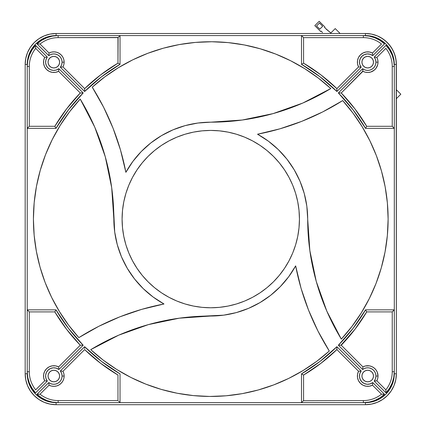 <?xml version="1.0" encoding="UTF-8"?>
<svg xmlns="http://www.w3.org/2000/svg" width="426" height="426" viewBox="0 0 426 426"><rect width="100%" height="100%" fill="white"/><g stroke="black" fill="none" stroke-linecap="round" stroke-linejoin="round"><path stroke-width="0.64" d="M49.065 53.026L51.541 52.116L54.166 51.86L56.77 52.281L59.177 53.351L61.243 54.997L62.819 57.111L63.809 59.555L64.145 62.169A10.309 10.309 0 0 0 49.065 53.026L40.055 44.016L49.065 53.026A10.309 10.309 0 0 1 62.973 66.935A10.309 10.309 0 0 0 64.145 62.169L62.084 62.169A8.248 8.248 0 0 1 60.348 67.228L62.872 66.951M376.738 57.382L374.214 57.111L376.845 57.398L377.713 59.715L378.011 62.169A10.309 10.309 0 0 0 376.845 57.398L385.855 48.388L376.845 57.398A10.309 10.309 0 0 1 362.931 71.312A10.309 10.309 0 0 0 378.011 62.169L375.95 62.169A8.248 8.248 0 0 1 362.643 68.682L362.899 71.062L362.643 68.682L364.629 69.827L366.861 70.375L369.15 70.29L371.328 69.576L373.229 68.293L374.699 66.536L375.631 64.438L375.95 62.169L375.503 59.496L374.214 57.111L385.961 45.369L389.513 49.959L392.144 55.14L393.757 60.716L394.306 66.499L393.746 58.804L392.106 53.388L389.439 48.399L385.849 44.022L381.472 40.433L376.483 37.765L371.067 36.119L363.373 35.566L369.15 36.109L374.731 37.728L379.907 40.358L384.502 43.91L372.761 55.652L370.13 54.283L367.185 53.937L364.305 54.65L361.866 56.333L360.183 58.772L359.469 61.653L359.816 64.598L361.184 67.228L336.897 91.51L320.048 76.813L301.502 64.326L301.502 35.566L120.031 35.566L120.031 64.326L101.484 76.813L84.636 91.51L60.348 67.228L61.637 64.843L62.084 62.169L61.765 59.896L60.833 57.803L59.358 56.046L57.462 54.757L55.284 54.049L52.989 53.964L50.763 54.512L48.777 55.652L37.03 43.91L41.626 40.358L46.807 37.728L52.382 36.109L58.165 35.566L50.47 36.119L45.055 37.765L40.06 40.433L35.688 44.022L32.099 48.399L29.426 53.388L27.786 58.804L27.232 66.499L27.775 60.716L29.394 55.14L32.025 49.959L35.576 45.369L47.318 57.111L45.949 59.741L45.603 62.686L46.317 65.561L48 68L50.438 69.688L53.319 70.402L56.259 70.05L58.889 68.682L83.176 92.969L68.479 109.817L55.992 128.364L27.232 128.364L27.232 309.84L55.992 309.84L68.479 328.387L83.176 345.236L58.889 369.518L56.259 368.149L53.319 367.803L50.438 368.517L48 370.205L46.317 372.643L45.603 375.519L45.949 378.464L47.318 381.094L35.576 392.836L32.025 388.24L29.394 383.065L27.775 377.484L27.232 371.706L27.786 379.401L29.426 384.816L32.099 389.806L35.688 394.183L40.06 397.772L45.055 400.44L50.47 402.085L58.165 402.639L52.382 402.091L46.807 400.477L41.626 397.847L37.03 394.295L48.777 382.553L49.065 385.179A10.309 10.309 0 0 0 64.145 376.036L62.084 376.036A8.248 8.248 0 0 1 48.777 382.553L50.763 383.693L52.989 384.241L55.284 384.156L57.462 383.443L59.358 382.159L60.833 380.402L61.765 378.304L62.084 376.036L61.637 373.362L60.348 370.977L84.636 346.689L101.484 361.392L120.031 373.879L120.031 402.639L301.502 402.639L301.502 373.879L320.048 361.392L336.897 346.689L361.184 370.977L359.816 373.607L359.469 376.552L360.183 379.428L361.866 381.866L364.305 383.554L367.185 384.268L370.13 383.917L372.761 382.553L384.502 394.295L379.907 397.847L374.731 400.477L369.15 402.091L363.373 402.639L371.067 402.085L376.483 400.44L381.472 397.772L385.849 394.183L389.439 389.806L392.106 384.816L393.746 379.401L394.306 371.706L393.757 377.484L392.144 383.065L389.513 388.24L385.961 392.836L374.214 381.094L376.738 380.817M366.664 311.805L365.54 309.84A179.41 179.41 0 0 1 338.356 345.236L340.954 345.22L338.356 345.236L362.643 369.518L362.931 366.892A10.309 10.309 0 0 1 376.845 380.801A10.309 10.309 0 0 0 378.011 376.036L375.95 376.036A8.248 8.248 0 0 1 374.214 381.094L375.503 378.709L375.95 376.036L375.631 373.767L374.699 371.669L373.229 369.912L371.328 368.628L369.15 367.915L366.861 367.83L364.629 368.378L362.643 369.518L338.356 345.236L353.053 328.387L365.54 309.84L394.306 309.84L394.306 128.364L365.54 128.364L353.053 109.817L338.356 92.969L362.643 68.682L338.356 92.969A179.41 179.41 0 0 1 365.54 128.364L366.717 126.304L392.239 126.304L366.717 126.304A181.476 181.476 0 0 0 341.258 92.985A181.476 181.476 0 0 1 366.717 126.304L365.54 128.364L394.306 128.364L394.306 373.767L396.366 373.767A30.933 30.933 0 0 1 365.433 404.7L371.467 404.104L377.271 402.346L382.617 399.487L387.303 395.642L391.153 390.951L394.013 385.605L395.77 379.8L396.366 373.767L396.217 61.403L395.035 55.455L392.713 49.853L389.343 44.815L385.056 40.523L380.013 37.158L377.271 35.859L371.467 34.096L365.433 33.505A30.933 30.933 0 0 1 396.366 64.438A30.933 30.933 0 0 0 365.433 33.505L56.104 33.505L50.066 34.096L44.267 35.859L38.915 38.718L34.229 42.563L30.384 47.249L27.525 52.6L25.762 58.399L25.171 64.438A30.933 30.933 0 0 1 56.104 33.505L56.104 35.566L365.433 35.566A28.872 28.872 0 0 1 394.306 64.438L396.366 64.438L394.306 64.438L394.306 128.364L392.239 126.304L394.306 128.364L394.306 66.499L392.239 66.499L392.239 126.304L392.239 66.499L394.306 66.499A30.933 30.933 0 0 0 385.961 45.369L374.214 57.111A8.248 8.248 0 0 1 375.95 62.169L378.011 62.169L377.676 64.784L375.966 68.336L374.129 70.231L370.636 72.053L368.032 72.473L365.407 72.223L362.931 71.312L341.258 92.985L354.954 108.907L366.717 126.304M62.872 371.254L60.364 370.977A8.248 8.248 0 0 1 62.084 376.036L64.145 376.036A10.309 10.309 0 0 0 62.973 371.27L63.847 373.581L64.145 376.036A10.309 10.309 0 0 1 49.065 385.179L48.777 382.553L37.03 394.295L39.953 394.194L37.046 394.295A30.933 30.933 0 0 0 58.165 402.639L120.031 402.639L120.031 373.879A179.41 179.41 0 0 1 84.636 346.689L60.348 370.977L62.973 371.27A10.309 10.309 0 0 1 64.145 376.036L63.809 378.65L62.819 381.094L61.243 383.208L59.177 384.854L56.77 385.919L54.166 386.339L51.541 386.089L49.065 385.179L40.055 394.188L49.065 385.179M299.441 219.102A88.677 88.677 0 0 1 210.769 307.774A88.677 88.677 0 0 1 122.092 219.102L122.518 210.412L123.796 201.802L125.91 193.361L128.844 185.166L132.561 177.301L137.039 169.836L142.22 162.849L148.067 156.401L154.51 150.554L161.502 145.373L168.968 140.9L176.833 137.177L185.028 134.243L193.468 132.129L202.073 130.851L210.769 130.425L219.459 130.851L228.064 132.129L236.51 134.243L244.7 137.177L252.57 140.9L260.03 145.373L267.022 150.554L273.471 156.401L279.312 162.849L284.499 169.836L288.972 177.301L292.694 185.166L295.623 193.361L297.737 201.802L299.015 210.412L299.441 219.102L299.015 227.793L297.737 236.403L295.623 244.844L292.694 253.033L288.972 260.904L284.499 268.369L279.312 275.356L273.471 281.804L267.022 287.646L260.03 292.832L252.57 297.305L244.7 301.028L236.51 303.956L228.064 306.07L219.459 307.348L210.769 307.774L202.073 307.348L193.468 306.07L185.028 303.956L176.833 301.028L168.968 297.305L161.502 292.832L154.51 287.646L148.067 281.804L142.22 275.356L137.039 268.369L132.561 260.904L128.844 253.033L125.91 244.844L123.796 236.403L122.518 227.793L122.092 219.102A88.677 88.677 0 0 1 210.769 130.425A88.677 88.677 0 0 1 299.441 219.102L299.015 210.412L297.737 201.802M373.187 60.375L373.256 60.588A5.772 5.772 0 0 1 373.474 62.164L373.038 64.379L371.786 66.248L369.912 67.505L367.702 67.942L365.492 67.505L363.618 66.248L362.366 64.379L361.924 62.169A5.772 5.772 0 0 1 367.702 56.392A5.772 5.772 0 0 1 373.474 62.169A5.772 5.772 0 0 1 367.702 67.942A5.772 5.772 0 0 1 361.924 62.169L362.366 59.959L363.618 58.085L365.492 56.834L367.702 56.392L369.912 56.834L371.786 58.085L373.038 59.959L373.474 62.169A5.772 5.772 0 0 1 372.297 65.663L372.415 65.498M59.608 376.036A5.772 5.772 0 0 1 53.836 381.808A5.772 5.772 0 0 1 48.058 376.036L48.5 373.826L49.751 371.951L51.626 370.7L53.836 370.263L56.046 370.7L57.915 371.951L59.166 373.826L59.608 376.036L59.166 378.245L57.915 380.12L56.046 381.371L53.836 381.808L51.626 381.371L49.751 380.12L48.5 378.245L48.058 376.036A5.772 5.772 0 0 1 53.836 370.263A5.772 5.772 0 0 1 59.608 376.036M373.474 376.036A5.772 5.772 0 0 1 367.702 381.808A5.772 5.772 0 0 1 361.924 376.036L362.366 373.826L363.618 371.951L365.492 370.7L367.702 370.263L369.912 370.7L371.786 371.951L373.038 373.826L373.474 376.036L373.038 378.245L371.786 380.12L369.912 381.371L367.702 381.808L365.492 381.371L363.618 380.12L362.366 378.245L361.924 376.036A5.772 5.772 0 0 1 367.702 370.263A5.772 5.772 0 0 1 373.474 376.036M59.608 62.169A5.772 5.772 0 0 1 53.836 67.942A5.772 5.772 0 0 1 48.058 62.169L48.5 59.959L49.751 58.085L51.626 56.834L53.836 56.392L56.046 56.834L57.915 58.085L59.166 59.959L59.608 62.169L59.166 64.379L57.915 66.248L56.046 67.505L53.836 67.942L51.626 67.505L49.751 66.248L48.5 64.379L48.058 62.169A5.772 5.772 0 0 1 53.836 56.392A5.772 5.772 0 0 1 59.608 62.169M341.327 339.128L351.903 326.497L361.259 312.94L369.315 298.567L376.004 283.514L381.27 267.906L385.061 251.872L387.351 235.557L388.118 219.102A177.349 177.349 0 0 0 342.696 100.579A247.463 247.463 0 0 1 257.544 134.217A96.926 96.926 0 0 1 307.689 219.102L306.832 206.211L304.26 193.548L300.032 181.343L294.217 169.804L286.922 159.143L278.269 149.547L268.423 141.187L257.544 134.217L279.919 128.817L301.688 121.367L322.674 111.926L342.696 100.579L352.973 113.124L362.057 126.559L369.88 140.772L376.371 155.634L381.478 171.034L385.157 186.828L387.372 202.898L388.118 219.102A177.349 177.349 0 0 1 341.327 339.128L333.595 325.379L326.822 311.134L321.034 296.464L316.257 281.426L312.524 266.101L309.84 250.557L308.227 234.864L307.689 219.102L309.84 250.557L316.257 281.426L326.822 311.134L341.327 339.128A230.967 230.967 0 0 1 307.689 219.102M330.794 88.539A177.349 177.349 0 0 0 92.24 87.176A247.463 247.463 0 0 1 125.878 172.322A96.926 96.926 0 0 1 210.769 122.177L197.877 123.039L185.214 125.606L173.009 129.834L161.47 135.649L150.809 142.95L141.214 151.597L132.853 161.449L125.878 172.322L120.483 149.952L113.034 128.178L103.593 107.192L92.24 87.176L104.892 76.824L118.444 67.675L132.779 59.821L147.774 53.314L163.307 48.218L179.245 44.576L195.449 42.414L211.781 41.753L228.107 42.6L244.284 44.948L260.18 48.777L275.654 54.049L290.575 60.721L304.819 68.746L318.265 78.043L330.794 88.539L317.045 96.271L302.801 103.049L288.13 108.838L273.093 113.609L257.767 117.347L242.224 120.025L226.531 121.639L210.769 122.177L242.224 120.025L273.093 113.609L302.801 103.049L330.794 88.539A230.967 230.967 0 0 1 210.769 122.177M33.42 219.262A177.349 177.349 0 0 0 40.028 267.07M40.081 267.267A177.349 177.349 0 0 0 78.773 337.546M341.37 339.08A177.349 177.349 0 0 0 375.94 283.684M376.073 283.338A177.349 177.349 0 0 0 388.118 219.262M163.989 303.988A247.463 247.463 0 0 0 78.842 337.626A177.349 177.349 0 0 1 33.42 219.102L34.181 202.643L36.471 186.332L40.262 170.299L45.529 154.691L52.217 139.632L60.274 125.265L69.63 111.708L80.205 99.072L87.937 112.821L94.716 127.065L100.504 141.741L105.275 156.773L109.008 172.099L111.692 187.648L113.305 203.335L114.706 231.994L117.272 244.652L121.501 256.862L127.315 268.396L134.616 279.057L143.264 288.652L153.115 297.013L163.989 303.988L141.618 309.388L119.844 316.837L98.859 326.279L78.842 337.626L68.565 325.075L59.475 311.64L51.652 297.433L45.161 282.566L40.055 267.171L36.38 251.372L34.16 235.306L33.42 219.102A177.349 177.349 0 0 1 80.205 99.072L94.716 127.065L105.275 156.773L111.692 187.648L113.843 219.102A96.926 96.926 0 0 0 163.989 303.988L162.476 303.136M295.655 265.883A247.463 247.463 0 0 0 329.293 351.029A177.349 177.349 0 0 1 90.738 349.661L104.487 341.929L118.732 335.155L133.407 329.367L148.44 324.596L163.765 320.858L179.309 318.179L195.001 316.566L223.655 315.165L236.318 312.599L248.528 308.365L260.062 302.551L270.723 295.255L280.319 286.602L288.679 276.756L295.655 265.883L301.049 288.253L308.504 310.022L317.94 331.013L329.293 351.029L316.64 361.381L303.088 370.524L288.753 378.384L273.758 384.886L258.225 389.982L242.287 393.629L226.084 395.786L209.752 396.446L193.425 395.6L177.248 393.257L161.353 389.428L145.884 384.156L130.958 377.479L116.713 369.459L103.273 360.162L90.738 349.661L118.732 335.155L148.44 324.596L179.309 318.179L210.769 316.023A96.926 96.926 0 0 0 295.655 265.883L294.803 267.395M335.225 28.59L340.14 33.505L335.225 28.59L330.315 33.505L335.225 28.59M373.251 60.583A5.772 5.772 0 0 0 364.209 57.569L364.315 57.489M365.433 33.505L371.467 34.096L365.433 33.505L365.433 35.566L365.433 33.505L56.104 33.505A30.933 30.933 0 0 0 25.171 64.438L25.171 373.767L25.762 379.8L27.525 385.605L30.384 390.951L34.229 395.642L38.915 399.487L44.267 402.346L50.066 404.104L56.104 404.7A30.933 30.933 0 0 1 25.171 373.767L27.232 373.767L27.232 371.706L29.293 371.706L29.293 311.901L54.816 311.901L29.293 311.901L28.691 311.294L29.138 311.741M364.645 315.299L357.696 325.613L364.645 315.299M353.26 331.481L344.586 341.679L353.26 331.481M333.345 352.92L323.142 361.594L333.345 352.92M317.279 366.03L306.965 372.984L317.279 366.03M114.573 372.984L104.258 366.03L114.573 372.984M98.39 361.594L88.187 352.92L98.39 361.594M76.946 341.679L68.277 331.481L76.946 341.679M63.836 325.613L56.887 315.299L63.836 325.613M66.893 108.497L68.373 106.601M99.205 75.972L100.472 74.992M388.118 218.937A177.349 177.349 0 0 0 381.504 171.135M381.451 170.933A177.349 177.349 0 0 0 342.765 100.653M80.163 99.12A177.349 177.349 0 0 0 45.598 154.516M45.46 154.862A177.349 177.349 0 0 0 33.42 219.102M366.951 56.445L367.35 56.402M370.13 56.93L370.471 57.1M373.474 62.169L373.378 63.208M373.4 63.101L373.096 64.225M372.947 64.576L372.628 65.183M118.061 375.002L117.97 375.056A181.476 181.476 0 0 1 84.652 349.592L62.973 371.27L84.652 349.592A181.476 181.476 0 0 0 117.97 375.056L117.97 400.573L58.165 400.573L58.165 402.639L56.104 402.639L56.104 404.7L365.433 404.7A30.933 30.933 0 0 0 396.366 373.767L395.77 379.8L396.366 373.767L396.366 64.438L395.77 58.399L394.013 52.6L391.153 47.249L387.303 42.563L391.153 47.249M25.171 64.438L25.762 58.399L25.171 64.438L27.232 64.438L25.171 64.438L25.171 373.767A30.933 30.933 0 0 0 56.104 404.7L50.066 404.104L56.104 404.7L365.433 404.7L365.433 402.639L365.433 404.7M34.229 395.642L30.384 390.951L34.229 395.642M34.229 42.563L38.915 38.718L34.229 42.563M371.467 34.096L377.271 35.859L382.617 38.718L387.303 42.563M387.303 395.642L382.617 399.487L387.303 395.642M48.058 62.169L48.17 63.293L48.058 62.169M53.836 381.808L54.959 381.696L53.836 381.808M362.27 119.2L361.493 118.034M352.18 105.371L349.751 102.41M327.354 80.035L324.383 77.591M114.573 65.221L104.258 72.17M98.39 76.611L88.187 85.285M76.946 96.521L68.288 106.708M63.836 112.592L56.887 122.906M34.218 235.924L34.831 241.451M36.609 252.591L37.989 259.109M40.571 268.955L42.712 275.755M46.067 284.882L48.937 291.65M53.058 300.223L54.336 302.657M54.358 302.705L56.621 306.805M61.477 314.835L65.689 321.103M71.259 328.6L76.052 334.447M94.742 353.234L100.616 358.101M108.108 363.719L114.36 367.957M122.464 372.904L127.118 375.487M127.209 375.535L128.977 376.467M137.731 380.711L144.329 383.538M153.85 387.069L160.288 389.114M171.13 391.963L176.689 393.145M210.268 396.452L215.801 396.382M227.159 395.69L233.794 394.95M243.89 393.331L250.898 391.851M260.318 389.385L267.395 387.165M276.314 383.895L283.269 380.956M291.714 376.898L294.323 375.535M294.371 375.508L298.429 373.272M306.39 368.463L312.753 364.193M320.198 358.665L326.13 353.798M344.868 335.161L349.81 329.192M355.38 321.768L359.698 315.394M364.571 307.402L367.153 302.748M367.201 302.657L368.218 300.724M372.367 292.172L375.295 285.308M378.687 276.154L380.865 269.291M383.475 259.413L384.88 252.815M386.68 241.638L387.309 236.02M387.319 202.281L386.702 196.748M384.928 185.614L383.544 179.09M380.966 169.244L378.826 162.444M375.466 153.317L372.601 146.555M368.474 137.981L367.201 135.543M367.175 135.5L364.912 131.394M360.061 123.37L355.848 117.097M350.278 109.604L345.486 103.758M326.79 84.971L320.916 80.104M313.424 74.486L307.173 70.242M299.068 65.295L294.414 62.718M294.323 62.67L292.561 61.738M283.807 57.489L277.204 54.666M267.682 51.136L261.245 49.086M250.408 46.237L244.849 45.055M211.264 41.753L205.731 41.823M194.373 42.509L187.744 43.255M177.642 44.874L170.634 46.354M161.214 48.814L154.137 51.035M145.218 54.31L138.269 57.249M129.818 61.301L127.209 62.67M127.166 62.691L123.109 64.933M115.148 69.736L108.779 74.012M101.335 79.54L95.403 84.401M76.669 103.039L71.722 109.013M66.158 116.436L61.839 122.805M56.962 130.803L54.384 135.452M54.336 135.543L53.314 137.481M49.171 146.033L46.242 152.891M42.845 162.045L40.667 168.914M38.058 178.787L36.652 185.39M34.857 196.562L34.224 202.185M90.738 349.661A230.967 230.967 0 0 1 210.769 316.023M80.205 99.072A230.967 230.967 0 0 1 113.843 219.102M44.693 380.801L43.66 377.718L43.644 374.47L44.634 371.376L46.541 368.746L49.176 366.839L52.27 365.843L55.518 365.865L58.602 366.892A10.309 10.309 0 0 0 44.693 380.801L35.677 389.817L44.693 380.801A10.309 10.309 0 0 1 58.602 366.892L80.274 345.22A181.476 181.476 0 0 1 54.816 311.901A181.476 181.476 0 0 0 80.274 345.22L66.578 329.298L54.816 311.901M35.672 389.918L35.677 389.817A28.872 28.872 0 0 1 29.293 371.706L29.293 311.901M84.652 349.592L100.573 363.287L117.97 375.056L117.97 400.573L58.165 400.573A28.872 28.872 0 0 1 40.055 394.188L39.964 394.194M55.992 309.84L54.917 311.72L55.992 309.84L27.232 309.84L28.691 311.294L27.232 309.84L27.232 371.706A30.933 30.933 0 0 0 35.576 392.836L47.318 381.094A8.248 8.248 0 0 1 58.889 369.518L83.176 345.236A179.41 179.41 0 0 1 55.992 309.84M80.274 345.22L83.176 345.236L80.274 345.22L58.602 366.892L58.889 369.518L58.602 366.892M44.938 380.839L47.318 381.094L44.938 380.839M35.677 389.817A28.872 28.872 0 0 1 29.293 371.706L27.232 371.706L27.232 64.438A28.872 28.872 0 0 1 56.104 35.566L56.104 33.505M84.636 347.179L84.636 346.689L84.636 347.179M84.646 348.564L84.641 347.664L84.646 348.564M119.626 402.235L120.031 402.639L119.626 402.235M118.572 401.18L119.243 401.851L118.572 401.18M396.366 373.767L394.306 373.767A28.872 28.872 0 0 1 365.433 402.639L58.165 402.639L58.165 400.573A28.872 28.872 0 0 1 40.055 394.188M56.104 404.7L56.104 402.639A28.872 28.872 0 0 1 27.232 373.767L25.171 373.767M372.468 385.179L369.385 386.206L366.136 386.228L363.043 385.232L360.412 383.325L358.5 380.695L357.51 377.601L357.526 374.347L358.559 371.27A10.309 10.309 0 0 0 372.468 385.179L381.478 394.188L372.468 385.179A10.309 10.309 0 0 1 358.559 371.27L336.881 349.592A181.476 181.476 0 0 1 303.568 375.056L303.568 400.573L303.568 375.056A181.476 181.476 0 0 0 336.881 349.592L320.964 363.287L303.568 375.056M381.478 394.188A28.872 28.872 0 0 1 363.373 400.573L303.408 400.733L363.373 400.573L363.373 402.639L363.373 400.573A28.872 28.872 0 0 0 381.478 394.188L384.502 394.295L372.761 382.553A8.248 8.248 0 0 1 361.184 370.977L336.897 346.689A179.41 179.41 0 0 1 301.502 373.879L303.387 374.955L301.502 373.879L301.502 402.639L303.408 400.733L301.502 402.639L363.373 402.639A30.933 30.933 0 0 0 384.502 394.295L381.579 394.194M340.954 345.22L354.954 329.298L366.717 311.901L392.239 311.901L394.306 309.84L365.54 309.84L366.717 311.901A181.476 181.476 0 0 1 341.258 345.22L362.931 366.892L365.407 365.982L369.347 365.854L371.877 366.605L374.129 367.973L375.966 369.869L377.26 372.164L378.011 376.036A10.309 10.309 0 0 0 362.931 366.892L341.258 345.22A181.476 181.476 0 0 0 366.717 311.901L392.239 311.901L392.239 371.706A28.872 28.872 0 0 1 385.855 389.817L376.845 380.801L374.214 381.094L385.961 392.836L385.86 389.918M362.931 366.892L362.643 369.518A8.248 8.248 0 0 1 375.95 376.036L378.011 376.036L377.713 378.49L376.845 380.801L385.855 389.817L385.961 392.825A30.933 30.933 0 0 0 394.306 371.706L394.306 309.84L392.399 311.741M385.855 48.388A28.872 28.872 0 0 1 392.239 66.499A28.872 28.872 0 0 0 385.855 48.388L385.86 48.298M303.472 63.202L301.502 64.326L303.568 63.149L303.568 37.626L363.373 37.626A28.872 28.872 0 0 1 381.478 44.016L372.468 53.026A10.309 10.309 0 0 0 358.559 66.935A10.309 10.309 0 0 1 372.468 53.026L369.385 51.993L366.136 51.977L363.043 52.968L360.412 54.879L358.5 57.51L357.51 60.604L357.526 63.852L358.559 66.935L336.881 88.613A181.476 181.476 0 0 0 303.568 63.149A181.476 181.476 0 0 1 336.881 88.613L320.964 74.917L303.568 63.149L303.568 37.626L363.373 37.626A28.872 28.872 0 0 1 381.478 44.016L372.468 53.026M40.055 44.016A28.872 28.872 0 0 1 58.165 37.626L117.97 37.626L117.97 63.149L118.124 37.472L58.165 37.626L58.165 35.566L58.165 37.626A28.872 28.872 0 0 0 40.055 44.016L37.046 43.91L48.777 55.652A8.248 8.248 0 0 1 62.084 62.169L64.145 62.169L63.847 64.624L62.973 66.935L84.652 88.613A181.476 181.476 0 0 1 117.97 63.149A181.476 181.476 0 0 0 84.652 88.613L100.573 74.917L117.97 63.149M54.869 126.394L55.987 128.354L54.816 126.304L29.293 126.304L29.293 66.499A28.872 28.872 0 0 1 35.677 48.388L44.693 57.398A10.309 10.309 0 0 0 58.602 71.312A10.309 10.309 0 0 1 44.693 57.398L43.66 60.481L43.644 63.735L44.634 66.829L46.541 69.459L49.176 71.366L52.27 72.361L55.518 72.34L58.602 71.312L80.274 92.985L83.176 92.969L58.889 68.682L58.602 71.312L80.274 92.985A181.476 181.476 0 0 0 54.816 126.304A181.476 181.476 0 0 1 80.274 92.985L66.578 108.907L54.816 126.304L29.293 126.304L29.293 66.499A28.872 28.872 0 0 1 35.677 48.388L44.693 57.398M336.881 349.592L336.897 346.689L336.881 349.592L358.559 371.27L361.184 370.977L358.804 371.232M372.505 384.934L372.761 382.553L372.505 384.934M392.239 311.901L392.239 371.706L394.306 371.706L392.239 371.706A28.872 28.872 0 0 1 385.855 389.817M341.258 92.985L338.356 92.969L341.258 92.985L362.899 71.062M358.559 66.935L361.184 67.228A8.248 8.248 0 0 1 372.761 55.652L384.486 43.91A30.933 30.933 0 0 0 363.373 35.566L363.373 37.626L363.373 35.566L301.502 35.566L303.408 37.472L301.502 35.566L301.502 64.326A179.41 179.41 0 0 1 336.897 91.51L361.184 67.228L358.559 66.935L336.881 88.613L336.897 91.51L336.886 88.917M372.761 55.652L372.505 53.271L372.761 55.652M84.652 88.917L84.636 91.51L60.348 67.228L62.973 66.935L84.652 88.613L84.636 91.51A179.41 179.41 0 0 1 120.031 64.326L118.146 63.25L120.031 64.326L120.031 35.566L118.124 37.472L120.031 35.566L58.165 35.566A30.933 30.933 0 0 0 37.03 43.91L39.964 44.011M49.027 53.271L48.777 55.652L49.027 53.271M29.293 126.304L27.232 128.364L55.992 128.364A179.41 179.41 0 0 1 83.176 92.969L80.274 92.985M58.602 71.312L58.889 68.682A8.248 8.248 0 0 1 47.318 57.111L44.938 57.361L47.318 57.111L35.576 45.369L35.672 48.287L35.576 45.38A30.933 30.933 0 0 0 27.232 66.499L27.232 128.364L29.138 126.458M29.293 66.499L27.232 66.499L29.293 66.499M125.878 172.322L126.73 170.81M131.842 162.844L133.924 160.027M139.936 152.945L141.634 151.166M150.186 143.445L152.412 141.714M159.841 136.634L162.828 134.861M171.806 130.351L173.286 129.717M184.181 125.894L187.238 125.079M195.859 123.332L199.203 122.869M257.544 134.217L259.061 135.069M267.027 140.175L269.839 142.263M276.927 148.269L278.7 149.968M286.421 158.52L288.152 160.746M293.232 168.174L295.005 171.167M299.515 180.145L300.149 181.62M303.972 192.515L304.792 195.571M306.539 204.198L306.997 207.537M289.691 275.361L287.609 278.173M281.602 285.26L279.898 287.033M271.351 294.76L269.125 296.485M261.692 301.571L258.704 303.339M249.727 307.849L248.251 308.483M237.357 312.306L234.3 313.126M225.673 314.873L222.335 315.331M154.505 298.024L151.693 295.942M144.611 289.936L142.832 288.232M135.111 279.685L133.381 277.459M128.301 270.025L126.527 267.038M122.017 258.06L121.383 256.585M117.56 245.69L116.745 242.634M114.999 234.007L114.535 230.668M210.769 130.425L202.073 130.851L193.468 132.129M122.092 219.102L122.518 227.793L123.796 236.403M210.769 307.774L219.459 307.348L228.064 306.07M396.366 98.662L400.829 94.194L396.366 89.732L400.829 94.194L396.366 98.662M361.924 62.153L362.02 63.197M361.999 63.064L362.297 64.209M362.435 64.534L363.607 66.238M363.591 66.222L364.395 66.903M364.267 66.813L365.311 67.425M365.641 67.564L367.665 67.942M367.622 67.942L368.698 67.856M368.522 67.883L369.72 67.58M370.045 67.446L371.749 66.286M371.701 66.334L372.297 65.663M366.088 125.249L361.227 117.635M361.173 117.565L355.518 109.647M354.752 108.641L354.432 108.231M354.357 108.129L346.892 99.088M346.855 99.045L342.477 94.258M335.672 87.452L330.374 82.623M330.288 82.548L321.22 75.114M320.581 74.625L311.694 68.282M311.64 68.245L304.856 63.927M363.405 58.314L363.096 58.687M362.664 59.342L362.451 59.757M362.159 60.545L362.057 60.934M326.039 29.027L330.853 32.967L324.58 27.573L325.022 27.131L319.186 21.3L314.814 25.677L320.645 31.508L321.082 31.071L322.541 32.53M322.684 26.258L319.772 29.176L316.561 25.965L319.479 23.052L322.684 26.258L319.772 29.176L316.561 25.965L319.772 29.176L322.684 26.258L319.479 23.052L322.684 26.258M324.58 27.573L325.022 27.131L319.186 21.3L314.814 25.677L320.645 31.508L321.082 31.071M316.561 25.965L319.479 23.052L316.561 25.965"/></g></svg>

